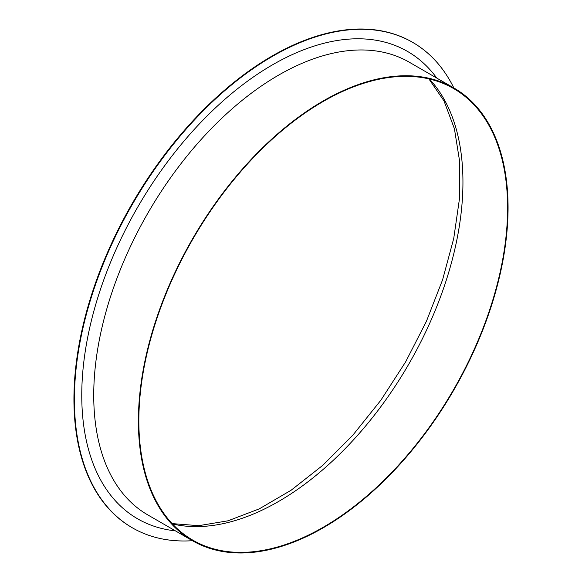 <?xml version="1.0" encoding="UTF-8"?>
<svg xmlns="http://www.w3.org/2000/svg" width="582" height="582" viewBox="0 0 582 582"><rect width="100%" height="100%" fill="white"/><g stroke="black" fill="none" stroke-linecap="round" stroke-linejoin="round"><path stroke-width="0.87" d="M192.453 540.7A280.277 161.818 -60 0 1 132.449 527.859A280.277 161.818 -60 0 1 74.401 399.55A280.277 161.818 -60 0 1 196.745 117.491A280.277 161.818 -60 0 1 412.725 42.399A280.277 161.818 -60 0 1 453.851 87.947M508.064 207.65A261.398 150.92 -60 0 1 393.963 470.714A261.398 150.92 -60 0 1 192.526 540.743A261.398 150.92 -60 0 1 138.392 421.077A261.398 150.92 -60 0 1 252.493 158.02A261.398 150.92 -60 0 1 453.924 87.991A261.398 150.92 -60 0 1 508.064 207.65M132.216 527.721A280.277 161.818 -60 0 1 131.99 527.59A280.277 161.818 -60 0 1 73.936 399.288A280.277 161.818 -60 0 1 196.28 117.222A280.277 161.818 -60 0 1 412.26 42.137A280.277 161.818 -60 0 1 412.493 42.268M138.851 420.815A260.743 150.542 -60 0 1 252.668 158.406A260.743 150.542 -60 0 1 453.596 88.551A260.743 150.542 -60 0 1 453.596 389.634A260.743 150.542 -60 0 1 192.853 540.176A260.743 150.542 -60 0 1 138.851 420.815M175.415 530.864A269.859 155.809 -60 0 1 81.764 395.302A269.859 155.809 -60 0 1 222.215 101.683A269.859 155.809 -60 0 1 436.813 78.112M192.526 540.743L147.872 514.961A261.398 150.92 -60 0 1 93.731 395.302A261.398 150.92 -60 0 1 207.839 132.238A261.398 150.92 -60 0 1 409.27 62.209L453.924 87.991M429.341 78.999A260.743 150.542 -60 0 1 408.942 363.852A260.743 150.542 -60 0 1 172.454 523.953M428.876 78.89L443.971 100.868L454.411 128.724L459.678 161.665L459.482 198.637L453.742 238.424L442.604 279.767L426.395 321.366L405.603 361.931L380.868 400.22L352.947 435.06L322.712 465.374L291.124 490.233L259.208 508.894L228.042 520.795L198.702 525.684L172.126 523.604M412.725 42.399L412.26 42.137M132.449 527.859L131.99 527.59"/></g></svg>
